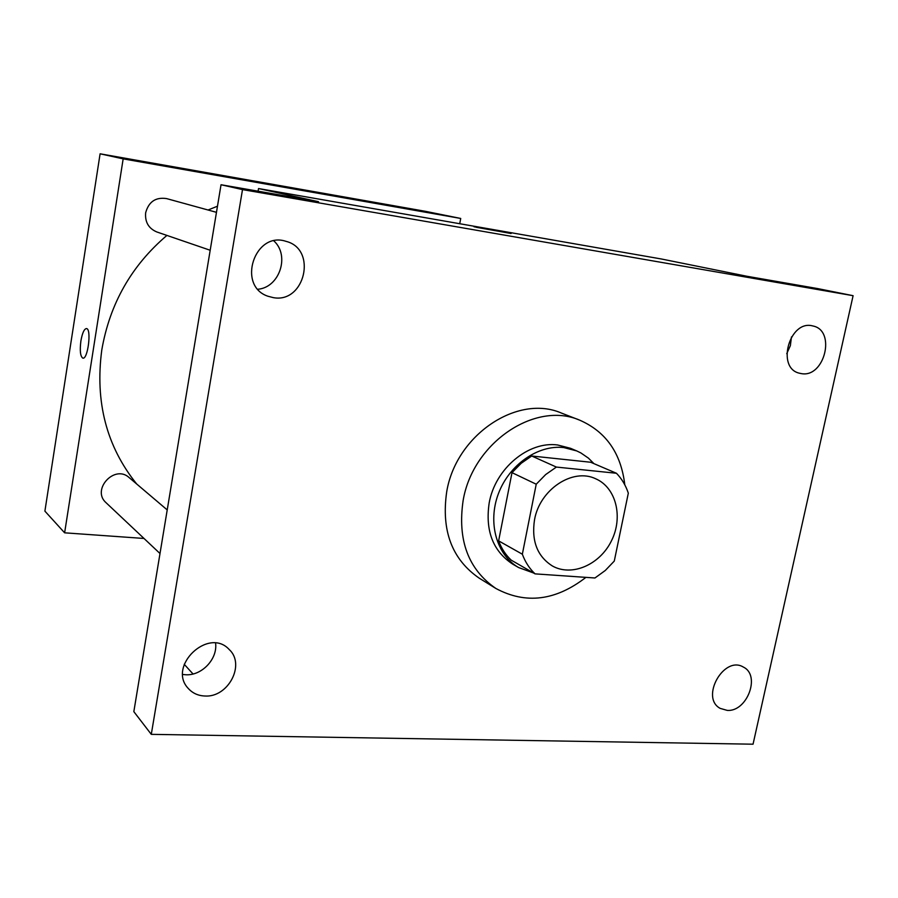 <?xml version="1.0" encoding="UTF-8"?>
<svg xmlns="http://www.w3.org/2000/svg" width="898" height="898" viewBox="0 0 898 898"><rect width="100%" height="100%" fill="white"/><g stroke="black" fill="none" stroke-linecap="round" stroke-linejoin="round"><path stroke-width="1.35" d="M534.523 519.774C539.732 489.388 572.935 467.555 595.801 478.825C616.23 487.693 623.392 517.304 611.381 540.978C599.718 564.831 571.768 576.943 552.393 565.976C537.285 556.356 531.324 540.955 534.523 519.774M535.051 573.867L594.947 577.986L605.252 570.511L614.277 561.082L628.319 493.148C625.738 485.403 621.775 478.78 616.455 473.268L556.39 467.072L545.67 474.559L536.229 484.213L522.344 554.212C525.218 562.002 529.461 568.557 535.051 573.867L511.153 560.105C505.653 554.897 501.477 548.487 498.626 540.865L522.344 554.212M616.455 473.268L590.671 462.246L531.706 456.004L556.39 467.072M498.626 540.865L511.995 472.651L536.229 484.213M511.995 472.651L521.21 463.278L531.706 456.004M593.926 463.637L588.448 458.148L580.849 452.918L576.707 450.919L563.776 447.574C538.059 444.589 509.155 464.726 498.39 493.732C487.446 522.681 496.616 555.009 518.606 567.547L533.491 572.969M518.606 567.547L512.792 564.18C492.968 551.181 485.1 530.763 489.186 502.925C495.157 468.677 528.394 440.907 557.647 444.981L570.522 448.304L576.707 450.919M585.911 577.369C555.716 600.762 525.712 604.466 495.898 588.482C468.285 569.444 457.363 540.147 463.121 500.59C472.707 442.635 535.331 400.699 579.749 420.185C606.049 431.736 621.068 453.277 624.795 484.808M495.898 588.482L479.218 578.166C451.963 559.375 441.12 530.572 446.71 491.756C456.016 434.901 517.607 393.874 561.463 413.08L579.749 420.185M727.212 710.385L720.174 708.376C699.935 697.634 724.057 654.99 743.465 667.135C760.875 675.431 747.057 712.058 727.212 710.385M204.867 696.006C198.144 695.737 192.643 693.245 188.344 688.53C166.916 666.372 208.572 626.793 229.136 649.456C245.726 664.295 228.305 697.735 204.867 696.006M273.295 297.631L267.941 296.239C236.544 285.912 254.673 230.663 286.047 241.36C317.51 249.083 304.972 303.659 273.295 297.631M801.297 373.602L799.456 373.22C775.85 368.09 789.578 319.273 812.836 325.963C836.352 330.284 824.633 378.181 801.297 373.602M853.1 295.689L242.505 189.601L151.291 734.351L753.052 744.195L853.1 295.689L817.685 288.584L747.069 276.292L661.355 258.983L258.534 188.546L318.509 201.702L221.031 184.741L242.505 189.601M476.198 227.284L510.984 233.469L476.198 227.284M257.951 289.246C279.559 287.427 290.121 255.526 273.868 240.911M182.777 674.477L185.807 674.768C201.927 675.767 217.754 658.885 215.587 643.148M221.031 184.741L133.836 711.643L151.291 734.351M184.225 664.295L193.036 673.983M786.749 353.677L790.363 345.618L791.475 336.918M258.534 188.546L258.096 191.184M473.964 226.745L511.097 233.525M136.676 483.977C106.525 446.463 94.885 401.788 101.788 349.973C109.781 303.76 131.49 265.584 166.905 235.422M208.044 209.997L217.484 206.203M167.219 509.918L129.144 477.59C114.663 464.098 91.08 489.78 106.121 502.768L160.001 553.527M210.188 250.261L156.735 231.931C148.563 228.406 144.87 222.019 145.656 212.759C148.731 201.691 155.702 196.976 166.568 198.593L216.463 212.321M459.731 223.725L460.719 218.45L123.161 158.867L64.622 532.817L144.017 538.463M123.161 158.867L100.093 153.805L425.495 211.333L460.719 218.45M274.777 185.235L302.188 190.129L274.777 185.235M100.093 153.805L44.9 511.13L64.622 532.817M82.908 358.122L82.807 358.111C80.337 356.383 79.698 350.669 80.899 340.948C82.324 332.934 84.199 328.803 86.522 328.567C91.742 328.893 87.813 359.997 82.796 358.111C80.326 356.383 79.686 350.669 80.887 340.948C82.29 333.079 84.143 328.949 86.433 328.556M273.834 185.033L302.211 190.152"/></g></svg>
